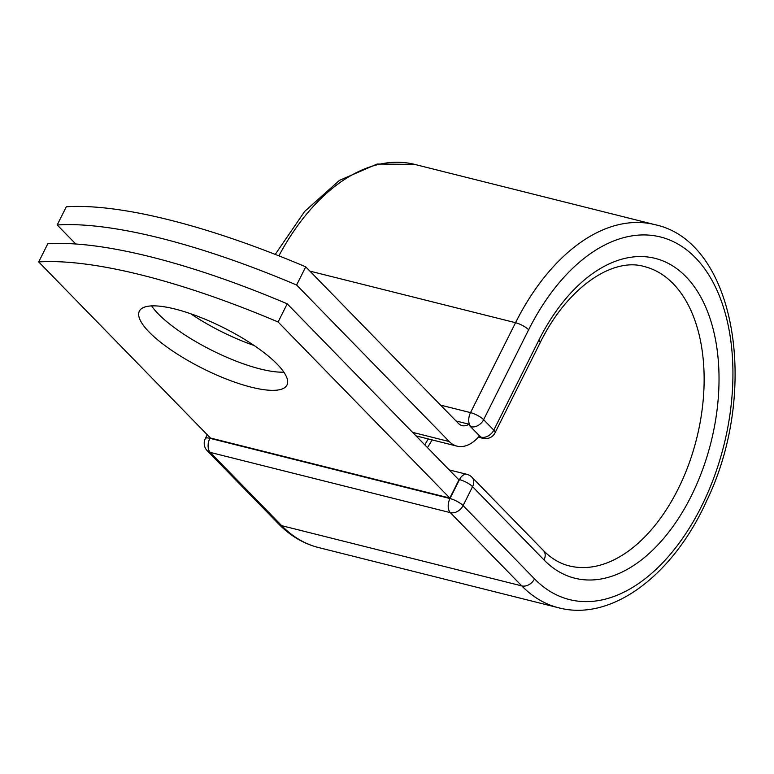 <?xml version="1.0" encoding="UTF-8"?>
<svg xmlns="http://www.w3.org/2000/svg" width="774" height="774" viewBox="0 0 774 774"><rect width="100%" height="100%" fill="white"/><g stroke="black" fill="none" stroke-linecap="round" stroke-linejoin="round"><path stroke-width="1.16" d="M251.269 387.184A82.537 22.891 -153.4 0 0 286.961 385.065A82.537 22.891 -153.4 0 0 254.365 345.659A82.537 22.891 -153.4 0 0 175.05 309.029A82.537 22.891 -153.4 0 0 139.359 311.148A82.537 22.891 -153.4 0 0 171.954 350.554A82.537 22.891 -153.4 0 0 251.269 387.184M151.588 305.904A82.537 22.891 -153.4 0 0 260.374 369.005A82.537 22.891 -153.4 0 0 283.835 372.13M254.133 345.504A82.537 22.891 26.6 0 1 190.694 313.741M75.775 244.004L57.208 224.963A352.712 97.834 -153.4 0 1 296.616 285.026L449.288 441.567A41.264 24.778 104.1 0 0 456.999 446.143A41.264 24.778 104.1 0 0 479.503 435.859L470.515 426.638A10.584 6.356 -75.9 0 1 469.063 424.239L456.031 420.969M57.208 224.963L66.312 206.784A352.712 97.834 26.6 0 1 305.72 266.846L458.392 423.388A20.105 12.065 104.1 0 0 462.155 425.613A20.105 12.065 104.1 0 0 469.063 424.239M296.616 285.026L305.72 266.846M478.98 436.488L480.49 436.865L479.503 435.859M287.212 303.814L458.943 479.89L449.839 498.069L210.431 438.016L38.7 261.931L47.804 243.752A352.712 97.834 26.6 0 1 287.212 303.814L278.108 321.994A352.712 97.834 26.6 0 0 38.7 261.931M449.839 498.069L278.108 321.994M412.581 432.356L449.288 441.567M478.864 436.613L481.031 437.165L470.515 426.638M538.82 340.212A164.891 98.985 104.1 0 1 685.89 276.628A164.891 98.985 104.1 0 1 691.095 496.347A164.891 98.985 104.1 0 1 544.016 559.931A10.584 7.933 135.7 0 0 543.387 550.488L471.927 477.219A10.584 7.933 135.7 0 1 472.566 486.672L463.084 505.606A10.584 7.933 135.7 0 1 450.323 512.64L521.773 585.899L281.688 525.672A197.515 118.577 104.1 0 0 318.598 547.566L558.683 607.803A197.515 118.577 104.1 0 1 521.773 585.899A10.584 7.933 135.7 0 0 534.534 578.865A186.94 112.22 104.1 0 0 701.273 506.776A186.94 112.22 104.1 0 0 695.371 257.684A186.94 112.22 104.1 0 0 528.642 329.772A10.584 2.932 -153.4 0 0 515.542 322.71L470.515 412.619A10.584 2.932 26.6 0 1 483.615 419.692L493.793 430.131A10.584 2.932 26.6 0 1 495.041 432.811L540.068 342.892A10.584 2.932 -153.4 0 0 538.82 340.212L493.793 430.131A10.584 7.933 -44.3 0 1 481.031 437.165A10.584 6.356 -75.9 0 0 483.005 438.336A10.584 10.584 0 0 0 495.041 432.811M528.642 329.772L483.615 419.692A10.584 7.933 -44.3 0 1 470.853 426.726A10.584 6.356 -75.9 0 1 470.515 412.619L440.57 405.112M558.683 607.803C611.876 621.899 673.235 574.947 706.527 501.146C759.845 391.576 736.238 241.749 654.814 224.634A197.515 118.577 104.1 0 0 515.542 322.71L309.881 271.113M275.234 254.404L304.656 211.428L339.428 180.39L377.122 164.04L414.719 164.407A197.515 118.577 104.1 0 0 278.882 255.836M210.18 437.755L209.899 438.307L449.984 498.533A10.584 6.356 -75.9 0 0 450.323 512.64L210.228 452.403L281.688 525.672A10.584 7.933 135.7 0 1 278.659 523.969C290.26 535.85 303.572 543.716 318.598 547.566M427.451 447.614A154.316 92.638 104.1 0 0 432.095 439.893M543.387 550.488C551.233 558.441 559.844 563.578 569.2 565.891A154.316 92.638 104.1 0 0 696.6 438.761A154.316 92.638 104.1 0 0 644.297 266.546C612.892 257.074 567.313 287.038 540.068 342.892M544.016 559.931L472.566 486.672A10.584 2.932 -153.4 0 0 459.475 479.599L458.392 479.329M534.534 578.865L463.084 505.606A10.584 2.932 -153.4 0 0 449.984 498.533L459.475 479.599A10.584 6.356 -75.9 0 1 466.935 474.346A10.584 10.584 0 0 1 471.927 477.219M207.238 434.746L205.323 438.577A10.584 2.932 -153.4 0 1 209.899 438.307A10.584 6.356 -75.9 0 0 210.228 452.403A10.584 7.933 135.7 0 1 207.209 450.7L278.659 523.969M415.986 435.859L456.999 446.143M414.719 164.407L654.814 224.634M424.771 444.857L428.235 438.926M478.371 437.175L483.005 438.336M449.191 469.895L466.935 474.346M205.323 438.577A10.584 10.584 0 0 0 207.209 450.7"/></g></svg>
